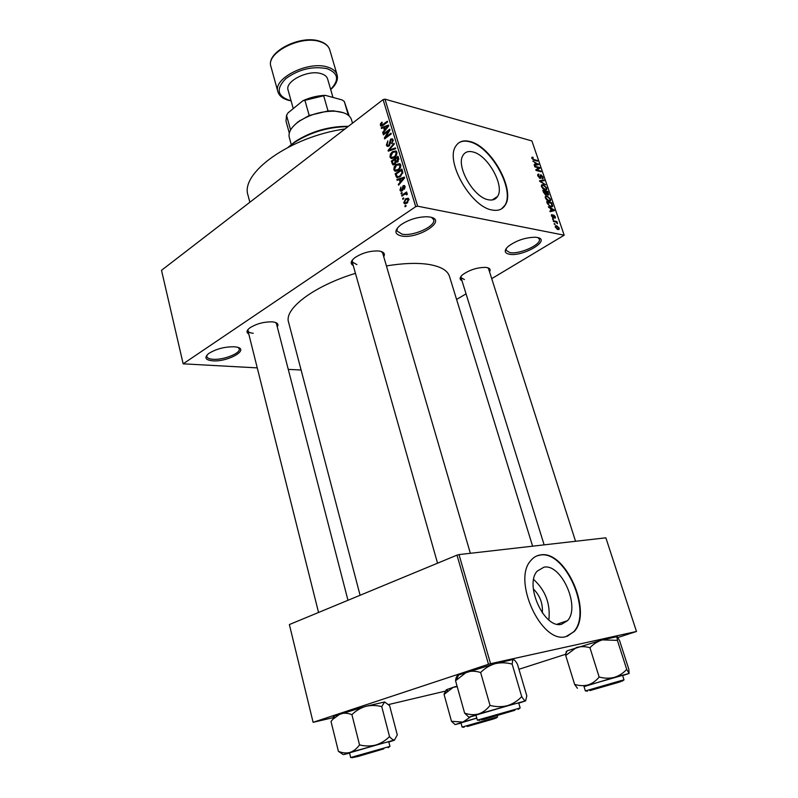 <?xml version="1.0" encoding="UTF-8"?>
<svg xmlns="http://www.w3.org/2000/svg" width="798" height="798" viewBox="0 0 798 798"><rect width="100%" height="100%" fill="white"/><g stroke="black" fill="none" stroke-linecap="round" stroke-linejoin="round"><path stroke-width="1.2" d="M430.112 217.076C447.997 220.078 418.132 239.45 401.514 235.989C394.322 234.223 394.052 230.542 400.696 224.926C408.706 219.58 417.514 216.857 427.13 216.747L430.112 217.076M397.364 228.038L396.925 230.961L402.082 234.173C413.324 236.567 436.356 226.034 433.623 219.63L431.638 217.455M234.053 346.771L236.048 346.99C250.672 349.035 228.428 362.063 212.787 360.836C205.266 360.068 203.939 357.614 208.787 353.464C216.068 348.955 224.487 346.721 234.053 346.771M207.051 354.98L206.802 356.566C207.29 358.152 209.425 359.06 213.226 359.3C223.61 360.107 240.876 353.215 239.23 348.856L238.283 347.559M537.154 237.455C551.887 239.879 522.83 257.096 509.274 254.223C504.236 253.086 503.907 250.452 508.306 246.323C516.306 240.497 525.264 237.465 535.179 237.225L537.154 237.455M506.311 248.378L506.141 250.333L509.832 252.577C519.358 254.662 541.852 244.467 539.308 239.101L538.002 237.654M533.363 588.944C540.007 595.567 542.999 603.567 542.331 612.924M561.602 624.255L567.568 620.635C580.655 606.869 561.303 563.438 543.947 567.179L537.214 571.119C524.156 584.814 544.426 629.283 561.602 624.255M548.854 620.006C550.58 603.936 545.523 590.43 533.682 579.498M565.912 636.634L574.211 631.547C592.954 611.807 565.513 549.942 540.625 554.919C536.735 555.418 533.443 557.323 530.75 560.645C512.067 580.256 541.393 644.235 565.912 636.634M567.248 636.285L573.782 631.687C592.525 611.956 565.104 550.101 540.206 555.079L536.954 555.877M472.835 151.929C487.807 154.982 505.034 186.024 497.543 196.468C495.608 199.51 492.566 200.607 488.396 199.779C473.633 197.595 455.518 165.745 463.069 155.241C465.124 151.949 468.386 150.842 472.835 151.929M492.196 210.024C498.062 211.131 502.361 209.555 505.094 205.286C515.797 190.333 491.388 146.154 469.912 141.515C463.448 139.879 458.72 141.455 455.728 146.243C444.915 161.306 471.129 207.161 492.196 210.024M501.543 208.857L504.705 205.525C515.428 190.572 491.019 146.403 469.533 141.775C465.214 140.638 461.593 141.017 458.67 142.912M248.757 333.953C246.123 332.527 246.472 330.502 249.814 327.878C256.497 323.699 264.028 321.704 272.407 321.873L273.425 321.993C277.604 322.721 278.881 324.337 277.255 326.831M347.968 600.286L276.447 323.689L275.559 322.492M353.235 265.495C350.073 263.679 350.621 261.066 354.901 257.654C361.963 253.046 369.713 250.811 378.152 250.951L379.459 251.101C383.908 251.929 385.324 253.794 383.728 256.707M470.351 553.293L382.691 253.146L381.334 251.53M461.942 280.647C459.329 279.45 459.528 277.495 462.561 274.771C469.473 269.874 477.174 267.41 485.663 267.39L486.551 267.49C489.902 268.108 490.9 269.554 489.533 271.839M575.538 541.273L488.576 268.816L487.678 267.729M249.844 202.263L248.088 195.49C239.719 173.226 290.193 136.638 345.035 128.937M360.088 595.268L288.557 322.123C283.948 308.886 313.714 286.073 355.449 273.335M386.422 265.914C402.89 263.23 416.805 262.702 428.177 264.338C440.436 266.303 447.528 270.283 449.454 276.288L532.605 546.181M403.818 198.652L402.85 199.32L402.611 198.532L403.579 197.864L403.818 198.652M404.456 194.403L401.893 196.168L401.663 195.38L406.611 191.969L406.85 192.757L406.052 193.306L407 193.325L407.18 194.562L406.401 194.832L406.092 193.884L404.456 194.403M402.182 193.256L401.214 193.924L400.985 193.136L401.953 192.468L402.182 193.256M402.112 190.862L400.596 191.051L399.948 190.074L400.955 187.061L400.666 189.635L401.753 190.163L403.1 185.695L404.436 185.535L405.055 186.483L404.187 189.286L404.357 187.001L403.439 186.413L402.112 190.862M399.329 179.58L397.115 180.318L396.865 179.5L404.347 177.126L404.596 177.944L398.581 185.196L398.332 184.378L400.147 182.283L399.329 179.58L400.357 179.799M393.833 169.794L394.212 166.822L396.277 164.408L399.888 163.66L400.736 164.877C400.935 167.321 400.077 169.146 398.172 170.343L395.529 171.291L393.833 169.794L395.2 170.104M390.003 157.106L390.372 154.134L392.426 151.72L396.037 150.952L396.855 152.139C397.055 154.573 396.207 156.398 394.312 157.605L391.678 158.573L390.003 157.106L391.419 157.435M380.397 125.286L380.496 123.76L381.943 122.114L382.262 122.802L381.175 124.747L381.913 125.186L387.349 121.226L387.589 121.994L383.11 125.356L380.885 126.044L380.397 125.286L382.422 125.815M415.718 206.672L383.09 99.61L384.975 99.161L417.653 206.193L415.718 206.672L183.161 363.828L257.255 367.888M383.09 99.61L161.515 270.313L183.161 363.828M383.629 127.67L381.464 128.488L381.225 127.7L388.516 125.067L388.766 125.865L382.89 133.226L382.651 132.428L384.427 130.303L383.629 127.67L384.656 127.939M388.676 130.912L383.389 134.852L383.16 134.094L389.763 129.166L390.013 129.984L385.683 137.146L390.99 133.206L391.229 133.964L384.606 138.872L384.357 138.054L388.676 130.912L389.344 131.091M389.005 146.044L387.14 146.273L386.362 145.066L387.838 140.887L387.16 144.568L387.688 145.406L388.766 145.286L390.651 139.081L392.456 138.842L393.145 139.919L391.848 143.69L392.367 140.508L391.878 139.73L390.86 139.859L390.232 143.72L389.005 146.044M395.708 148.707L388.307 151.151L388.077 150.403L394.052 143.251L394.292 144.049L388.955 150.164L395.459 147.899L395.708 148.707M394.711 164.448L392.786 164.777L391.309 161.116L398.012 156.288L398.741 158.692L397.703 162.044L396.037 162.213L394.711 164.448M400.137 176.657L396.706 177.495L395.15 173.834L401.893 169.046L402.81 172.558L400.137 176.657M407.05 203.111L404.426 203.66L403.758 202.702L405.663 198.742L408.237 198.233L408.905 199.181L407.05 203.111M406.072 206.103L405.095 206.762L404.855 205.974L405.833 205.305L406.072 206.103M417.653 206.193L564.186 235.191L491.718 278.662M466.052 293.854L456.586 299.459M288.258 369.384L301.095 370.003M554.41 224.278L554.171 223.58L555.139 224.428L554.41 224.278M552.775 219.48L552.535 218.782L553.503 219.64L552.775 219.48M548.655 207.39L548.406 206.662L554.191 209.894L554.44 210.622L550.131 211.719L549.882 210.991L551.189 210.722L550.371 208.328L548.655 207.39M545.493 196.158L547.009 195.879L550.57 199.151L550.58 200.807L548.884 201.206L546.82 200.108L545.373 197.944L545.493 196.158M541.643 184.867L543.159 184.617L546.73 187.909L546.73 189.535L545.024 189.914L542.969 188.797L541.523 186.642L541.643 184.867M537.862 175.909L537.802 174.353L538.81 174.094L538.48 176.129L540.246 177.615L540.246 175.021L540.984 174.822L543.029 177.096L543.089 178.533L542.221 178.772L542.44 176.976L541.194 175.49L540.805 178.223L540.066 178.413L537.862 175.909M532.904 161.196L538.69 164.597L534.341 165.425L534.101 164.707L535.428 164.528L534.63 162.184L532.904 161.196M564.186 235.191L531.897 140.937L384.975 99.161M531.847 157.306L532.934 157.236L533.234 157.924L532.456 158.453L533.084 159.281L537.283 160.488L537.513 161.166L534.071 160.248L531.847 158.263L531.847 157.306M534.84 166.872L534.61 166.193L539.687 167.52L539.937 168.238L536.845 170.044L540.914 171.091L541.144 171.769L536.066 170.463L535.817 169.735L538.909 167.929L534.84 166.872M539.797 181.405L539.568 180.737L543.957 179.979L544.196 180.687L540.266 181.176L545.603 184.797L539.797 181.405M543.548 192.418L542.82 190.293L547.897 191.5L548.725 194.981L546.68 194.223L545.762 194.862L543.548 192.418M547.378 203.64L546.68 201.615L551.747 202.772L552.555 206.492L550.839 206.842L547.378 203.64M551.518 215.989L551.468 214.812L552.136 214.542L552.066 216.148L553.214 217.146L553.752 214.991L555.328 216.777L555.388 217.974L554.829 218.163L554.061 215.699L553.892 217.774L553.293 217.934L551.518 215.989M553.453 221.485L553.214 220.787L556.904 221.555L557.523 223.719L556.166 222.173L553.453 221.485M555.348 227.221L555.358 225.924L556.595 225.664L559.169 227.999L559.159 229.295L557.962 229.565L555.348 227.221M490.561 663.687L488.486 664.265L456.995 555.139L459.01 554.59L490.561 663.687L636.485 631.477L617.971 637.482M565.642 654.28L518.939 669.273M456.995 555.139L289.375 624.555L313.105 722.32L333.704 717.532M388.656 704.534L447.688 690.569M488.486 664.265L313.105 722.32M636.485 631.477L605.862 537.812L459.01 554.59M248.168 329.325L247.969 330.801C248.387 332.177 250.153 332.995 253.245 333.255M352.507 259.849L352.217 261.934L356.906 264.617M461.104 276.228L461.005 277.624L464.416 279.539M531.767 157.994L532.934 157.236M536.615 160.927L537.283 160.488M536.835 164.947L538.451 163.889M534.291 165.266L535.428 164.528M536.994 163.59L535.298 162.573L535.947 164.448L538.061 164.149L536.994 163.59M534.49 165.395L535.947 164.448M535.907 169.874L539.687 167.52M536.007 169.894L536.206 170.463M536.156 170.493L536.845 170.044M540.226 171.53L540.914 171.091M535.867 169.894L538.909 167.929M537.662 174.832L538.81 174.094M540.146 175.361L540.984 174.822M540.166 175.959L540.755 175.58M539.867 178.343L540.924 177.675M542.49 180.907L543.957 179.979M541.343 185.774L543.159 184.617M546.141 187.769L543.388 185.306L542.121 185.565L542.111 186.782L544.805 189.236L546.131 188.976L546.141 187.769M544.825 189.864L545.852 189.216M544.186 189.625L544.805 189.236M547.169 191.949L547.897 191.5M545.682 194.842L546.68 194.223M547.538 192.039L546.032 191.68L547.677 194.503L547.538 192.039M545.224 194.662L546.76 193.705M545.433 191.54L543.647 191.121L545.523 194.173L546.032 194.044L545.433 191.54M544.984 194.513L545.523 194.173M545.194 197.016L547.009 195.879M549.992 199.021L547.229 196.567L545.982 196.837L545.962 198.084L548.665 200.517L549.982 200.258L549.992 199.021M548.655 201.146L549.702 200.488M548.027 200.916L548.665 200.517M550.999 203.231L551.747 202.772M550.929 206.862L552.695 205.774M551.398 203.32L547.518 202.443L549.273 205.595L550.61 206.153L551.947 205.924L551.398 203.32M549.952 206.552L550.61 206.153M550.031 211.44L551.189 210.722M552.745 209.665L551.049 208.687L551.707 210.622L553.802 210.193L552.745 209.665M552.156 211.201L553.802 210.193M550.091 211.61L551.707 210.622M551.388 215.001L552.136 214.542M552.525 217.535L553.044 217.226M553.144 215.36L553.752 214.991M553.174 216.238L553.832 215.839L553.184 216.258M552.705 219.28L553.263 218.941M556.016 222.093L556.904 221.555M556.954 223.42L557.493 223.101M554.341 224.068L554.899 223.729M555.209 226.492L556.595 225.664M558.63 227.869L556.834 226.363L555.897 226.542L555.887 227.35L557.692 228.856L558.62 228.677L558.63 227.869M557.044 229.245L557.692 228.856M381.235 123.949L380.496 123.76M382.96 125.466L381.913 125.186M382.621 128.059L381.225 127.7M383.379 132.618L382.651 132.428M385.085 130.473L384.427 130.303M386.611 126.623L384.476 127.351L385.115 129.466L387.968 126.034L386.611 126.623M388.506 126.174L387.968 126.034M385.753 129.635L385.115 129.466M384.087 134.333L383.16 134.094M386.621 137.386L385.683 137.146M385.364 138.313L384.357 138.054M387.648 145.386L386.362 145.066M389.594 145.485L388.766 145.286M393.065 139.68L390.651 139.081M392.387 143.201L391.529 142.982M393.284 140.737L392.367 140.508M389.524 150.742L388.077 150.403M390.312 150.493L388.955 150.164M391.06 154.303L390.372 154.134M393.484 151.969L392.426 151.72M396.077 152.707L395.459 151.81L392.656 152.498L390.771 156.538L391.379 157.415L394.102 156.817L395.519 155.401L396.077 152.707L396.995 152.937M396.247 155.57L395.519 155.401M395.02 157.036L394.102 156.817M395.698 159.879L394.671 159.64L392.327 161.326L391.309 161.116M397.464 157.625L395.459 159.071L396.416 161.505L397.354 161.346L397.464 157.625L398.491 157.874M398.222 161.545L397.354 161.346M396.347 161.445L395.13 161.166L394.671 159.64M395.339 163.879L394.471 163.68L395.13 161.166M392.327 161.326L393.145 163.7L394.471 163.68M394.9 166.982L394.212 166.822M397.354 164.657L396.277 164.408M400.716 164.847L396.496 165.196L394.611 169.226L395.239 170.124L397.963 169.545L399.379 168.139L399.948 165.445L399.319 164.528M400.865 165.655L399.948 165.445M400.117 168.298L399.379 168.139M398.9 169.765L397.963 169.545M397.015 176.368L395.838 176.109M402.372 170.622L401.344 170.393L396.177 174.054L395.15 173.834M402.751 171.999L401.763 171.769L401.344 170.393M402.761 173.156L401.963 172.976L401.763 171.769M400.875 176.079L399.908 175.869L401.963 172.976M399.569 177.026L398.172 176.717L399.908 175.869M396.177 174.054L397.274 176.607L398.172 176.717M398.491 179.859L396.865 179.5M399.12 184.538L398.332 184.378M400.865 182.443L400.147 182.283M402.392 178.632L400.197 179.291L400.855 181.465L403.788 178.094L402.392 178.632M404.377 178.223L403.788 178.094M401.554 181.615L400.855 181.465M402.441 190.592L399.948 190.074M402.661 190.353L401.753 190.163M402.97 189.824L402.142 189.655M404.895 186.074L403.1 185.695M404.706 188.737L403.858 188.557M405.175 187.181L404.357 187.001M402.042 193.355L400.985 193.136M402.721 195.6L401.663 195.38M407.18 193.535L406.052 193.306M407.219 194.383L406.322 194.203M403.678 198.752L402.611 198.532M406.761 203.3L403.758 202.702M406.97 199.011L405.663 198.742M408.187 199.65L407.808 199.111L405.903 199.53L404.476 202.243L404.855 202.772L406.761 202.353L408.187 199.65L409.015 199.819M407.758 202.552L406.761 202.353M405.943 206.183L404.855 205.974M352.517 123.171L351.479 119.68C349.704 114.603 343.968 111.77 334.282 111.201C321.694 111.102 310.083 114.413 299.44 121.126L296.706 123.131C290.681 128.149 288.208 132.897 289.285 137.396L291.33 144.797M297.285 122.333L309.205 115.491L328.038 110.952L333.484 110.832L343.439 112.737M309.205 115.491L304.916 100.319L302.851 100.767C310.203 97.406 317.714 95.6 325.394 95.361L342.043 99.91L344.277 101.436L348.347 115.281M290.582 129.974L286.532 115.331L287.988 112.917L302.851 100.767M325.394 95.361L304.916 100.319M328.038 110.952L323.679 95.81M286.532 115.331L286.013 121.196L289.295 133.096M349.205 116.029L344.277 101.436M288.168 147.241L295.26 141.515C311.479 131.251 329.195 126.184 348.417 126.323M347.968 126.673C328.586 126.852 310.841 132.059 294.751 142.293L288.806 146.912M380.666 749.791L356.726 756.733L380.666 749.791M349.584 753.093L343.888 754.559L349.963 752.454L394.571 739.985C393.165 740.125 391.489 738.988 389.524 736.554C385.594 740.534 380.995 743.367 375.708 745.043C370.392 746.349 365.005 746.3 359.539 744.893C356.856 748.644 353.664 751.157 349.963 752.454C346.172 753.392 342.312 753.003 338.392 751.297L343.16 754.589M382.521 749.252L354.192 757.362L382.521 749.252M382.95 743.167L349.524 752.853L350.681 757.521L389.953 746.379L388.746 741.731L382.95 743.167M338.392 751.297L331.02 721.482L332.706 719.367L340.317 713.831C344.048 712.784 347.908 713.063 351.908 714.649C355.918 710.719 360.546 707.946 365.793 706.35C371.07 705.123 376.387 705.213 381.743 706.619L389.524 736.554M351.908 714.649L359.539 744.893M381.743 706.619L384.636 701.951L389.633 705.681L397.284 734.908L394.392 740.245L388.806 741.98M334.153 716.704C332.946 716.813 333.095 716.544 334.581 715.906L365.793 706.35L384.636 701.951M511.149 711.377L484.087 719.257L511.149 711.377M476.017 715.377L469.184 717.093L478.541 713.981L525.653 700.844C524.715 700.824 523.408 699.407 521.722 696.604C517.693 700.883 512.895 703.916 507.319 705.691C501.693 707.058 495.937 706.958 490.032 705.392C486.82 709.582 482.99 712.444 478.541 713.981C473.982 715.128 469.334 714.828 464.606 713.093L468.725 717.093M513.373 710.719L481.354 719.916L513.373 710.719M513.852 704.055L475.937 715.088L477.364 720.145L520.156 707.956L518.68 702.908L513.852 704.055M512.156 664.116L512.715 660.205L513.493 659.607L511.957 659.746L495.129 663.677L458.7 674.948C456.965 675.707 456.616 676.066 457.673 676.036C456.546 676.245 455.848 677.811 455.568 680.744L466.68 672.056C471.159 670.779 475.817 670.938 480.635 672.534C484.755 668.315 489.593 665.362 495.129 663.677C500.705 662.4 506.381 662.54 512.156 664.116L521.722 696.604M480.635 672.534L490.032 705.392M513.493 659.607C514.481 659.826 515.797 661.352 517.443 664.185L526.8 695.836L525.653 700.844L518.76 703.188M455.568 680.744L464.606 713.093M470.291 725.641L492.645 719.227L470.291 725.641M461.015 723.088L455.419 724.524L462.89 722.09L451.488 721.292L455.03 724.534M468.526 726.16L494.91 718.519L468.526 726.16M444.077 694.43L453.214 687.327L446.331 689.761L444.077 694.43L451.488 721.292M470.84 716.714L462.89 722.09L476.775 718.05M457.064 686.11L453.214 687.327L457.214 686.659M476.795 718.13L460.955 722.888L462.122 727.088L493.393 718.07L497.573 716.993L495.967 718.19M593.413 689.582L618.57 682.35L593.413 689.582M615.956 636.684L617.004 637.283L617.383 640.365L602.41 639.896L567.208 650.789L566.231 651.567L565.712 655.487L576.455 647.507C580.784 646.3 585.283 646.37 589.951 647.727C593.443 643.986 597.592 641.373 602.41 639.896L617.253 636.605L619.707 640.974L628.834 669.303L629.113 673.462L626.709 669.362C623.298 673.153 619.168 675.826 614.33 677.372C609.433 678.569 604.375 678.45 599.158 677.023C596.066 680.824 592.385 683.467 588.096 684.923C583.687 686.031 579.198 685.851 574.61 684.375L577.413 688.275M617.004 637.283L617.253 636.605M584.046 686.639L614.33 677.372L629.113 673.462L622.64 675.597M591.338 690.19L621.014 681.562L591.338 690.19M624.006 679.886L622.56 675.367L583.976 686.41L585.373 690.928L620.625 680.734L624.006 679.886L622.24 681.193M565.712 655.487L574.61 684.375M589.951 647.727L599.158 677.023M617.383 640.365L626.709 669.362M332.985 97.436L327.589 78.882C326.841 76.478 324.716 74.753 321.215 73.685C308.427 69.326 284.607 81.276 288.098 90.134L293.255 108.608M533.234 159.929L533.802 159.56M535.777 165.146L537.144 164.258M540.286 176.877L540.785 176.567M551.059 211.48L552.904 210.353M553.243 216.996L553.892 216.607M383.738 124.877L382.821 124.638M387.349 127.64L386.741 127.481M390.212 142.643L389.444 142.453M391.549 150.084L390.102 149.735M393.214 163.78L392.037 163.51M398.87 159.211L397.873 158.972M403.18 179.65L402.521 179.51M403.11 188.887L402.172 188.687M383.828 748.863L357.544 756.604L383.828 748.863M514.939 710.26L483.428 719.537L514.939 710.26M467.289 726.519L493.054 718.978L467.289 726.519M589.882 690.619L620.236 681.721L589.882 690.619M320.297 41.775C301.165 34.703 265.554 52.887 270.951 66.583C265.574 52.109 300.816 34.254 319.998 41.336C325.265 43.092 328.517 45.925 329.754 49.835C328.606 46.164 325.454 43.481 320.297 41.775M330.631 89.356C339.529 80.069 338.392 73.197 327.22 68.718C312.746 65.895 298.971 69.187 285.874 78.573C275.998 88.638 277.086 95.85 289.135 100.219L291.031 100.638M288.477 100.309C282.721 98.733 279.19 95.87 277.884 91.73C272.597 78.473 308.547 60.429 327.689 67.112C332.856 68.718 335.998 71.301 337.105 74.862L329.754 49.835M557.134 624.206L567.568 620.635M497.543 196.468L492.077 199.999M539.308 239.101L538.929 237.984M433.623 219.63L433.144 218.073M532.446 157.984L531.877 158.353M538.441 174.971L537.722 175.44M540.037 177.745L539.438 178.124M546.73 189.535L546.012 189.984M542.121 185.565L541.363 186.044M547.927 194.522L547.338 194.892M545.792 194.193L545.134 194.612M550.58 200.807L549.832 201.276M545.982 196.837L545.214 197.315M552.555 206.492L551.897 206.901M551.468 206.213L550.57 206.772M552.036 215.41L551.448 215.759M553.094 217.226L552.545 217.555M553.862 215.759L553.174 216.178M559.159 229.295L558.64 229.605M558.261 228.896L557.403 229.405M555.897 226.542L555.268 226.921M381.763 125.226L382.88 125.515M380.885 126.044L381.434 126.184M388.187 145.535L389.294 145.805M391.878 139.73L393.175 140.049M387.14 146.273L387.948 146.473M390.811 158.293L392.027 158.573M395.459 151.81L396.865 152.149M392.307 157.635L393.763 157.974M392.786 164.777L393.514 164.947M396.815 161.595L397.933 161.854M393.793 163.979L394.97 164.248M394.661 171.001L395.938 171.291M396.197 170.343L397.663 170.672M396.706 177.495L397.643 177.695M397.933 176.757L399.459 177.096M401.424 190.303L402.501 190.532M403.978 186.373L405.085 186.612M400.596 191.051L401.314 191.201M406.092 193.884L407.259 194.123M404.426 203.66L405.404 203.859M407.808 199.111L408.945 199.35M405.544 202.901L406.94 203.181M299.918 120.398L299.44 121.126M333.484 110.832L334.282 111.201M295.26 141.515L294.751 142.293M247.969 330.801L318.552 612.475M350.681 757.521L352.925 757.701M388.117 747.716L389.953 746.379M334.581 715.906L332.706 719.367M437.543 563.198L352.217 261.934M477.364 720.145L479.867 720.315M518.121 709.412L520.156 707.956M511.957 659.746L512.715 660.205M458.7 674.948L456.077 680.105M497.573 716.993L497.204 715.696M462.122 727.088L464.117 727.267M446.331 689.761L444.147 693.961M461.005 277.624L544.136 544.864M585.373 690.928L587.597 691.088M567.208 650.789L565.632 653.951M277.884 91.73L270.951 66.583M288.746 100.378L291.1 100.877M330.701 89.595C336.158 84.688 338.292 79.77 337.105 74.862"/></g></svg>
